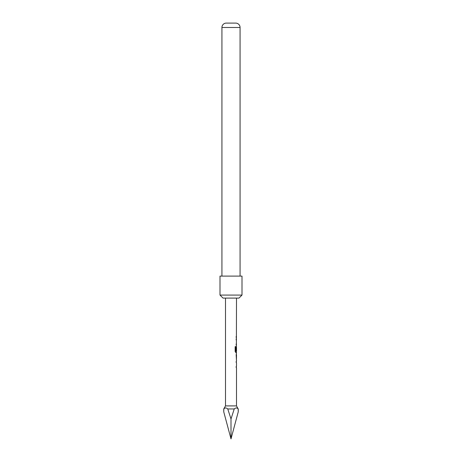 <?xml version="1.0" encoding="UTF-8"?>
<svg xmlns="http://www.w3.org/2000/svg" width="462" height="462" viewBox="0 0 462 462"><rect width="100%" height="100%" fill="white"/><g stroke="black" fill="none" stroke-linecap="round" stroke-linejoin="round"><path stroke-width="0.69" d="M236.498 360.083L236.498 361.394L236.174 361.394L236.174 362.549L236.498 362.549L236.498 366.435L236.174 366.435L236.174 367.59L236.498 367.59L236.498 405.902L225.502 405.902L223.741 408.951L223.741 411.804L231 438.9L231 418.953L227.754 408.951C226.23 407.634 224.925 407.634 223.833 408.951L223.741 408.951M236.174 366.435L236.174 367.59M236.388 353.927L236.388 355.041M236.388 358.928L236.388 360.048M236.498 298.1L236.388 347.407M236.388 351.299L236.388 352.575L235.776 352.575L236.498 352.575L236.174 354.966L236.44 360.083M236.457 347.407L236.174 350.768L236.498 347.407L236.498 351.299L235.851 351.299L235.811 346.65L235.152 346.65L235.152 351.501L235.776 352.575M236.174 343.913L236.174 345.068M236.174 336.405L236.174 337.56M231 418.953L234.246 408.951L227.754 408.951M234.246 408.951C235.77 407.634 237.075 407.634 238.167 408.951L238.259 411.804L231 438.9M236.498 405.902L238.167 408.951M238.259 408.951L238.259 411.804M242.001 276.103L219.999 276.103L219.999 295.074L242.001 295.074L242.001 276.103M242.001 295.074L238.975 298.1L223.025 298.1L219.999 295.074M240.073 27.489L221.927 27.489A4.401 4.401 0 0 1 226.051 23.1L235.949 23.1A4.401 4.401 0 0 1 240.073 27.489L240.073 276.103M221.927 27.489L221.927 276.103M225.502 298.1L225.502 405.902M236.174 361.394L236.174 362.549M236.33 346.379L236.174 350.768M236.174 338.871L236.174 340.026M236.498 355.041L236.457 358.928L236.498 355.041M223.833 408.951L223.741 411.804M235.718 351.218L235.718 346.65L235.152 346.65M236.342 358.853L236.452 355.116"/></g></svg>
